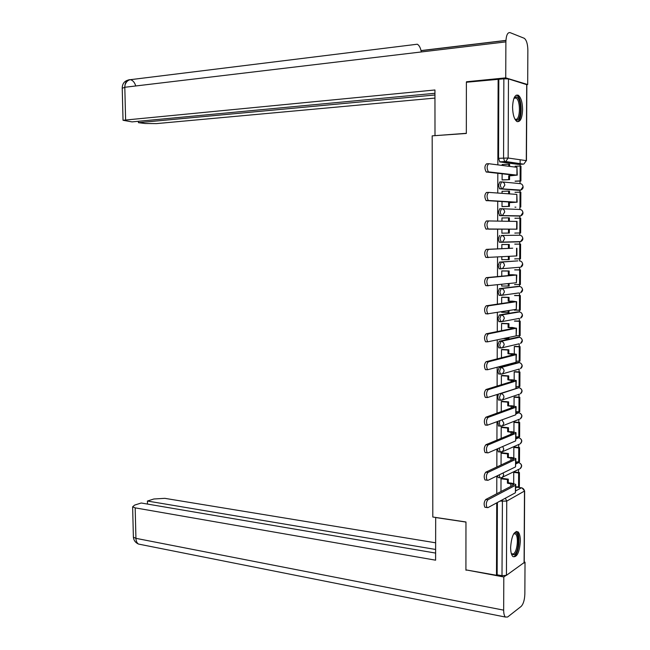 <?xml version="1.0" encoding="UTF-8"?>
<svg xmlns="http://www.w3.org/2000/svg" width="650" height="650" viewBox="0 0 650 650"><rect width="100%" height="100%" fill="white"/><g stroke="black" fill="none" stroke-linecap="round" stroke-linejoin="round"><path stroke-width="0.97" d="M497.583 448.744L498.29 451.848L498.924 451.921M497.819 421.639L498.404 426.002L499.062 426.067M498.314 394.355L497.746 397.264L498.526 400.059L499.208 400.108M517.587 362.473L499.176 367.421L497.827 371.142L498.639 374.002L499.371 374.051M517.652 337.22L499.265 341.242L497.916 344.906L498.761 347.848L499.549 347.888M517.717 311.87L499.354 314.957L498.006 318.573L498.883 321.596L500.849 321.766M517.782 286.431L499.444 288.576L498.095 292.126L499.005 295.23L501.02 295.384M517.839 260.886L499.541 262.08L498.184 265.582L499.127 268.767L501.183 268.897M499.631 235.479L498.274 238.924L499.257 242.198L501.369 242.296L500.045 238.899L501.394 235.454L519.618 235.227L501.394 235.454C503.336 235.641 504.408 236.771 504.595 238.842L502.523 242.06L501.369 242.296L519.586 241.816L520.707 241.589L522.722 238.493C522.543 236.494 521.511 235.406 519.618 235.227M501.418 208.723L499.728 208.772L498.363 212.152L499.704 215.629L501.467 215.589L500.134 212.111L501.491 208.723C503.441 208.877 504.506 209.999 504.692 212.079L502.515 215.377L501.467 215.589L519.716 216.084L520.731 215.881L522.86 212.696C522.681 210.697 521.641 209.617 519.748 209.463L501.898 208.739M501.442 181.886L499.817 181.951L498.461 185.282L499.509 188.736L501.564 188.776L500.232 185.209L501.589 181.878C503.539 182.008 504.611 183.113 504.798 185.201L502.499 188.589L501.564 188.776L519.837 190.247L520.756 190.068L522.998 186.802C522.819 184.795 521.771 183.731 519.878 183.601L502.393 181.951M522.592 109.622C522.413 102.221 520.975 97.427 518.261 95.225C514.914 94.331 513.012 98.304 512.566 107.128C512.761 114.522 514.191 119.308 516.864 121.477C520.244 122.379 522.153 118.422 522.592 109.622M520.366 541.109C520.325 536.461 519.545 533.374 518.017 531.846C514.012 530.839 511.542 536.023 510.616 547.398C510.664 552.021 511.436 555.092 512.947 556.619C517.002 557.586 519.472 552.419 520.366 541.109M518.57 472.469L518.586 469.438M518.627 462.67L518.627 462.223M518.7 447.484L518.716 444.486M518.749 437.791L518.749 437.149M518.822 422.402L518.838 419.437M518.871 412.807L518.879 411.97M518.952 397.223L518.968 394.306M519.001 387.733L519.001 386.701M519.074 371.946L519.09 369.078M519.122 362.562L519.131 361.327M519.204 346.58L519.22 343.777M519.253 337.293L519.261 335.863M519.334 321.108L519.342 318.386M519.374 311.919L519.383 310.294M519.456 295.531L519.472 292.955M518.627 292.979L501.174 295.384L499.858 292.167L501.199 288.6L519.512 286.463L519.512 284.627M519.586 269.864L519.602 267.418M519.634 260.894L519.642 258.854M519.716 244.091L519.732 241.792M519.764 235.227L519.773 232.993M519.846 218.181L519.854 216.06M519.886 209.463L519.903 207.074M519.976 192.148L519.984 190.231M520.016 183.601L520.033 181.058M520.106 166.018L520.114 164.296M520.122 163.743L520.138 159.754M515.759 487.711L516.677 487.224L521.983 487.882L524.631 490.961L506.74 501.109L506.439 575.331L501.995 575.681L502.426 499.793M518.416 164.385L523.112 164.141L504.644 161.582L503.563 158.023L503.856 78.812L466.383 82.249L466.334 133.461L432.185 135.85L432.802 517.018L465.969 521.983L465.92 569.879L496.486 575.274L496.722 502.872M498.136 79.105L497.851 164.873M497.819 173.355L497.754 193.042M497.729 201.329L497.664 221.089M497.632 229.19L497.567 248.934M497.543 257.043L497.477 276.591M497.453 284.822L497.388 304.135M497.356 312.479L497.291 331.557M497.266 340.023L497.201 358.873M497.177 367.445L497.112 386.067M497.087 394.761L497.023 413.156M496.99 421.956L496.933 440.131M496.901 449.044L496.844 466.993M496.811 476.011L496.754 493.74M524.631 491.286L524.241 562.486L506.439 575.331M496.486 575.274L497.144 574.827L501.995 575.681M518.245 164.393L499.891 161.939L505.724 161.517L523.315 164.125M503.856 78.812L508.471 78.894L526.858 84.695L526.443 160.672M502.125 173.834L502.101 179.936L503.1 179.928M515.084 181.212L516.035 181.22M515.905 192.294L515.036 192.229M502.824 191.303L502.06 191.246L502.052 193.351M502.019 201.565L502.003 206.643L503.003 206.594M514.962 207.147L515.905 207.179M515.856 218.27L514.914 218.238M515.856 218.221L514.914 218.197M502.954 217.969L501.962 217.953M502.962 217.929L501.962 217.904L501.954 221.154M501.922 229.19L501.906 233.236L502.905 233.147M514.841 233.131L515.791 233.041M515.734 244.116L514.792 244.067M502.856 244.514L501.865 244.457L501.849 248.771M501.824 256.807L501.808 259.732L502.799 259.667L501.808 259.667M514.727 258.944L515.669 258.887L514.727 258.887M515.613 269.831L514.67 269.831M502.759 270.92L501.767 270.904L501.751 276.193M501.719 284.351L501.711 286.114L502.369 286.041M514.605 284.651L515.369 284.562M515.491 295.449L514.556 295.498M502.661 297.213L501.67 297.245L501.654 303.501M501.621 311.781L502.044 312.317M514.483 310.253L515.036 310.164M515.377 320.97L514.434 321.059M502.564 323.408L501.581 323.481L501.548 330.696M515.255 346.385L514.321 346.523L514.288 353.836M502.466 349.489L501.483 349.611L501.451 357.784M515.133 371.702L514.199 371.898L514.166 379.99M502.369 375.473L501.386 375.635L501.353 384.759M515.019 396.923L514.085 397.166L514.044 406.031M502.271 401.359L501.296 401.554L501.256 411.621M514.898 422.045L513.971 422.337L513.923 431.974M502.182 427.131L501.199 427.375L501.158 438.368M514.784 447.078L513.849 447.411L513.801 457.811M502.084 452.806L501.101 453.091L501.061 465.01M514.662 472.006L513.736 472.387L513.687 483.543M501.987 478.384L501.012 478.709L500.963 491.538M498.794 477.669L499.907 477.807L499.224 474.841M515.872 462.906L519.025 462.719C522.015 464.295 522.438 466.261 520.284 468.601L521.536 466.188C521.357 464.23 520.341 463.052 518.481 462.654L515.872 463.913M515.994 438.003L519.122 437.848C522.178 439.441 522.584 441.407 520.341 443.763L521.666 441.277C521.487 439.319 520.471 438.149 518.602 437.775L515.986 438.896M516.116 413.002L519.22 412.88M516.23 387.904L519.285 387.782M499.785 321.628L499.33 321.709M500.126 295.254L499.419 295.352M519.764 216.076L499.704 215.629M518.229 190.304L499.793 188.841M515.751 166.237L515.158 166.156M502.637 164.539L502.157 164.482L502.157 165.425M517.327 462.524L516.799 462.459M497.502 475.678L498.176 477.596M517.392 437.653L516.921 437.604M517.457 412.685L517.043 412.652M497.144 574.827L497.388 502.515M515.742 490.872L521.422 487.825L516.677 487.224M498.818 79.308L498.55 158.299L499.891 161.939M502.101 179.855L509.551 179.652L509.567 175.874L508.706 175.776L514.8 175.232L486.184 171.974C484.404 168.521 484.534 165.807 486.558 163.841L488.54 163.735M517.254 175.183L516.961 167.31L488.776 163.719C486.753 165.693 486.631 168.415 488.394 171.868L516.929 175.134L509.567 175.874M508.69 179.571L508.706 175.776M508.747 166.262L508.755 164.231L509.616 164.344L509.608 166.368M502.157 164.564L508.755 164.231M520.91 181.017L520.983 166.124L520.171 166.018L520.097 180.936L520.91 181.017L515.434 181.244M515.084 181.147L520.097 180.936M515.149 166.262L520.171 166.018M509.551 179.652L502.361 179.961M466.334 133.315L435.614 135.606M435.004 135.509L434.939 89.976L123.029 120.282L132.007 121.891L434.948 93.291M527.678 84.541L505.741 77.87L505.879 41.884C506.163 35.36 507.552 32.273 510.055 32.614L524.29 38.301C526.508 40.072 527.702 44.021 527.865 50.164L527.678 84.541L526.939 84.606M138.426 121.282L138.458 122.679L145.137 123.508L156.447 123.606L434.956 98.085M138.458 122.679L434.948 94.989M505.741 77.87L466.489 81.762L467.773 82.111M466.489 81.762L466.489 82.241M421.314 51.951C420.542 47.824 419.193 45.248 417.276 44.224L130.097 79.714C127.668 80.299 125.946 82.127 124.93 85.215M435.679 517.449L435.606 560.186L135.176 507.861L135.931 538.338L503.669 610.147L503.799 576.972L466.026 569.896M465.969 522.072L435.541 517.522M435.581 542.799L164.816 498.339L153.839 498.997L147.428 501.036L435.589 549.453M503.669 610.147C503.693 613.584 504.262 615.883 505.375 617.045L507.593 617.029L521.105 606.458C523.356 604.118 524.607 599.958 524.851 593.986L525.029 562.193L524.314 562.689M505.724 575.632L503.799 576.972M435.598 553.077L141.221 503.003L134.607 505.107L132.632 506.829L135.176 507.861M147.501 504.075L147.428 501.036M466.513 569.985L466.026 570.294M525.029 562.193L524.241 562.055M514.053 98.077L516.401 96.899C521.95 97.898 521.828 121.834 516.287 120.063L514.93 119.169M514.816 118.966L515.491 119.267C520.341 120.884 520.894 100.311 516.059 98.028L513.963 98.304M517.343 121.704C522.657 120.461 522.348 97.906 516.969 95.42L516.254 95.144M513.89 533.528L514.345 533.179C519.74 529.344 519.626 551.769 514.247 554.856L511.477 554.044M511.396 553.767L513.476 553.922C517.303 551.834 518.879 536.388 515.515 533.991L513.744 533.764M514.239 556.457C518.984 553.824 520.918 534.698 516.758 531.733L516.238 531.391M502.003 206.554L509.438 206.407L509.454 202.646L508.601 202.597L514.898 202.345L486.07 200.566C484.348 197.178 484.486 194.48 486.484 192.473L488.556 192.4M517.124 202.223L516.831 194.407L488.694 192.392C486.696 194.407 486.558 197.104 488.272 200.493L516.799 202.199L509.454 202.646M508.584 206.375L508.601 202.597M508.633 193.822L508.641 191.092L509.503 191.157L509.486 193.879M502.06 191.336L508.641 191.092M520.78 207.049L520.853 192.213L520.041 192.148L519.967 207.009M515.036 192.327L520.041 192.148M509.438 206.407L502.003 206.619M486.395 229.19L485.948 229.036C484.282 225.713 484.437 223.031 486.419 220.984L488.621 220.943C486.647 222.982 486.493 225.672 488.158 229.003L516.994 229.174L488.597 229.149M509.324 233.057L501.906 233.155L509.324 233.057L509.34 229.304M508.471 233.066L508.487 229.304M508.519 221.26L508.536 217.847L509.389 217.872L509.372 221.276M501.962 217.994L508.536 217.847M520.642 232.976L520.723 218.197L519.911 218.181L519.837 232.984L520.642 232.976L514.841 233.057L519.837 232.984M514.914 218.286L519.911 218.181M488.621 220.943L517.034 221.439L516.994 229.158M488.451 257.546L485.834 257.384C484.218 254.126 484.388 251.453 486.346 249.373L488.548 249.364C486.59 251.444 486.419 254.118 488.036 257.384L516.864 255.921L516.904 248.251M501.808 259.642L509.21 259.602L509.226 256.401M508.357 259.651L508.373 256.449M488.548 249.364L512.712 248.194L486.346 249.373M508.406 248.243L508.422 244.498L509.275 244.473L501.865 244.522M501.865 244.546L508.422 244.498M514.727 258.854L520.512 258.806L520.593 244.083L514.792 244.124M519.707 258.854L519.781 244.107L520.593 244.083M514.792 244.148L519.781 244.107M509.259 248.211L509.275 244.473M488.288 285.805L485.729 285.618C484.152 282.417 484.339 279.752 486.273 277.648L488.475 277.672C486.533 279.784 486.354 282.441 487.923 285.651L516.417 282.734L516.774 274.991M501.711 286.033L509.104 286.033L509.113 283.538M508.251 286.13L508.259 283.627M488.475 277.672L516.449 275.031L512.598 274.731L508.3 274.771L514.345 275.015L486.273 277.648M508.3 274.771L508.316 271.042L509.161 270.969L501.767 270.912M501.767 270.985L508.316 271.042M514.605 284.554L520.382 284.529L520.455 269.864L514.702 269.831M519.577 284.627L519.651 269.937L520.455 269.864M514.67 269.904L519.651 269.937M509.153 274.698L509.161 270.969M488.118 313.95L485.615 313.731C484.087 310.586 484.291 307.938 486.208 305.793L488.394 305.849C486.484 308.002 486.289 310.651 487.809 313.796L516.287 309.359L516.644 301.632M501.621 312.309L508.991 312.366L508.999 310.562M508.146 312.504L508.146 310.7M488.394 305.849L516.319 301.689L512.476 301.153L508.186 301.194L514.223 301.641L486.208 305.793M508.186 301.194L508.202 297.473L509.056 297.359L501.995 297.196M501.67 297.326L508.202 297.473M514.483 310.148L520.252 310.156L520.325 295.555L514.971 295.441M519.447 310.294L519.521 295.661L520.325 295.555M514.556 295.555L519.521 295.661M509.039 301.072L509.056 297.359M486.119 341.884L485.509 341.721C484.031 338.634 484.242 336.001 486.135 333.816L488.321 333.913C486.427 336.099 486.224 338.731 487.695 341.827L516.157 335.879L516.523 328.161M503.815 338.585L508.032 338.772L508.877 338.585L508.885 337.472M508.032 338.772L508.04 337.659M488.321 333.913L516.197 328.242L512.363 327.47L508.081 327.502L514.101 328.161L486.135 333.816M508.081 327.502L508.097 323.798L508.942 323.635L502.06 323.383M501.581 323.562L508.097 323.798M516.579 335.749L520.122 335.684L520.195 321.132L515.011 320.954M519.317 335.863L519.391 321.287L520.195 321.132M514.434 321.116L519.391 321.287M508.926 327.34L508.942 323.635M486.046 369.752L485.404 369.598C483.966 366.567 484.193 363.943 486.07 361.725L488.247 361.855C486.379 364.073 486.151 366.697 487.581 369.736L516.035 362.294L516.392 354.575M506.634 364.861L508.771 364.707L508.771 364.276M507.926 364.934L507.926 364.512M488.247 361.855L516.067 354.689L516.392 354.25L512.241 353.681L507.967 353.714L513.979 354.575L486.07 361.725M507.967 353.714L507.983 350.025L508.836 349.814L502.052 349.473M501.483 349.692L507.983 350.025M516.36 361.173L519.992 361.116L520.073 346.621L514.971 346.369M519.188 361.335L519.261 346.816L520.073 346.621M514.321 346.572L519.261 346.816M508.82 353.502L508.836 349.814M485.981 397.507L485.298 397.361C483.909 394.379 484.144 391.763 485.997 389.512L488.174 389.675C486.322 391.926 486.086 394.55 487.468 397.532L515.905 388.602L516.271 380.892M488.174 389.675L515.946 381.022L516.271 380.486L512.127 379.787L507.861 379.819L513.858 380.884L485.997 389.512M507.861 379.819L507.878 376.139L508.723 375.895L502.011 375.448M501.386 375.716L507.878 376.139M516.238 386.506L519.87 386.441L519.943 372.003L514.906 371.686M519.066 386.701L519.139 372.239L519.943 372.003M514.199 371.93L519.139 372.239M508.706 379.559L508.723 375.895M485.916 425.149L485.192 425.003C483.852 422.077 484.096 419.469 485.932 417.186L488.101 417.381C486.273 419.664 486.029 422.281 487.362 425.214L515.783 414.798L516.141 407.103M488.101 417.381L515.824 407.257L516.141 406.624L512.005 405.795L507.756 405.819L513.955 406.656L513.736 407.079L485.932 417.186M507.756 405.819L507.772 402.155L508.617 401.863L501.946 401.326M501.296 401.635L507.772 402.155M516.116 411.734L519.74 411.678L519.813 397.288L514.824 396.906M518.936 411.978L519.009 397.572L519.813 397.288M514.085 397.191L519.009 397.572M508.601 405.519L508.617 401.863M485.843 452.668L485.087 452.538C483.787 449.662 484.047 447.062 485.867 444.738L488.028 444.966C486.216 447.289 485.964 449.889 487.256 452.774L488.012 452.904L515.661 440.895L516.019 433.209M488.028 444.966L515.694 433.379L516.019 432.656L511.891 431.698L507.65 431.714L513.833 432.689L513.614 433.176L485.867 444.738M507.65 431.714L507.666 428.066L508.503 427.733L501.881 427.107M501.199 427.456L507.666 428.066M516.003 436.873L519.61 436.808L519.683 422.484L514.735 422.029M518.814 437.149L518.887 422.801L519.683 422.484M513.971 422.354L518.887 422.801M508.487 431.372L508.503 427.733M485.777 480.066L484.989 479.952C483.73 477.124 483.998 474.532 485.794 472.176L487.955 472.436C486.168 474.793 485.899 477.392 487.151 480.22L487.939 480.342L515.539 466.887L515.889 459.209M487.955 472.436L515.572 459.404L515.897 458.583L511.777 457.494L507.544 457.503L513.719 458.616L513.492 459.168L485.794 472.176M507.544 457.503L507.552 453.879L508.398 453.497L501.808 452.782M501.101 453.172L507.552 453.879M515.881 461.914L519.488 461.841L519.561 447.574L514.637 447.062M518.684 462.231L518.757 447.931L519.561 447.574M513.849 447.419L518.757 447.931M508.381 457.121L508.398 453.497M485.688 507.366L484.892 507.26C483.673 504.473 483.949 501.889 485.729 499.501L487.882 499.793C486.111 502.182 485.834 504.774 487.053 507.561L487.866 507.658L515.409 492.773L515.767 485.103M487.882 499.793L515.45 485.323L515.775 484.413L511.664 483.186L508.276 482.771L507.431 483.194L513.597 484.445L513.378 485.062L485.729 499.501M507.431 483.194L507.447 479.578L508.292 479.156L501.727 478.351M501.012 478.79L507.447 479.578M515.759 486.858L519.358 486.785L519.431 472.566L514.532 471.989M518.562 487.207L518.635 472.973L519.431 472.566M513.736 472.387L518.635 472.973M508.276 482.771L508.292 479.156M500.606 452.132L500.021 452.034L499.427 447.948M500.736 426.254L500.142 426.164L499.395 423.451L499.809 420.883M500.874 400.27L500.264 400.189L499.484 397.402L500.825 393.624L518.854 387.717C520.723 388.05 521.747 389.196 521.926 391.17L520.455 393.794C522.771 391.706 522.551 389.756 519.813 387.952M500.606 393.608L500.825 393.624C502.743 393.973 503.799 395.168 503.986 397.207L502.474 399.921L500.801 400.294M501.028 374.189L500.386 374.116L499.574 371.248L500.914 367.526L519.342 362.594M499.176 367.421L500.914 367.526C502.84 367.843 503.896 369.029 504.083 371.077L502.491 373.872L500.89 374.229M501.199 348.002L500.508 347.937L499.671 344.996L501.012 341.323L519.399 337.309M499.265 341.242L501.012 341.323C502.938 341.616 503.994 342.794 504.181 344.841L502.507 347.717L500.988 348.051M519.001 318.427L501.085 321.774L499.761 318.63L501.109 315.014L519.456 311.935M499.354 314.957L501.109 315.014C503.035 315.283 504.099 316.444 504.286 318.5L502.515 321.466L498.883 321.596M499.444 288.576L501.199 288.6C503.141 288.844 504.197 289.998 504.384 292.061L502.523 295.1L499.005 295.23M519.837 267.264L500.89 268.783L499.948 265.59L501.296 262.088L517.774 260.886M499.541 262.08L501.296 262.088C503.238 262.291 504.302 263.437 504.489 265.501L502.523 268.629L499.127 268.767M524.087 563.038L524.477 491.392C524.306 489.442 523.283 488.256 521.422 487.825M508.471 78.894L508.146 158.031L526.289 160.639L526.703 84.435M516.108 413.79L518.733 412.791C520.593 413.148 521.617 414.31 521.796 416.268L520.406 418.827C522.714 416.496 522.34 414.513 519.269 412.888M517.286 362.456L518.984 362.554C520.853 362.854 521.885 363.992 522.056 365.966L520.512 368.672C522.803 366.795 522.738 364.894 520.317 362.944M517.408 337.212L519.106 337.285C520.983 337.561 522.015 338.691 522.194 340.673L520.553 343.444C522.836 341.762 522.909 339.901 520.772 337.862M517.53 311.87L519.236 311.919C521.113 312.171 522.145 313.292 522.324 315.274L520.601 318.126C522.86 316.607 523.055 314.795 521.17 312.691M517.652 286.431L519.358 286.455C521.243 286.683 522.275 287.787 522.454 289.778L520.642 292.711C522.892 291.33 523.185 289.559 521.519 287.406M518.123 190.304L519.967 190.239M520.008 241.605L519.586 241.816M500.476 477.904L502.401 477.466L503.685 474.971L503.084 472.956M521.828 262.015C523.315 264.201 522.933 265.931 520.674 267.199L522.592 264.184C522.413 262.194 521.381 261.097 519.488 260.894M519.171 343.777L502.507 347.717L498.761 347.848M519.317 369.013L502.491 373.872L498.639 374.002M519.439 394.144L502.474 399.921L498.526 400.059M519.553 419.161L502.45 425.872L503.88 423.231L502.044 420.038M500.703 426.262L502.45 425.872L498.404 426.002M519.651 444.072L502.426 451.718L503.782 449.15L502.694 446.526M500.671 452.132L502.426 451.718L498.29 451.848M519.724 468.878L501.012 477.904M498.55 158.299L508.146 158.031L505.724 161.517L499.639 161.85M500.021 501.093L506.74 501.109L505.367 498.201M526.289 160.639L523.924 163.987L526.289 160.639M488.751 172.006L486.541 172.112M512.192 174.939L512.184 175.622M516.961 167.31L516.929 175.134M505.927 40.389L421.038 50.57M505.879 41.884L124.808 87.271L125.612 119.763M135.752 85.971C134.721 82.574 133.014 80.494 130.626 79.731L130.366 79.674C126.888 79.593 125.036 82.127 124.808 87.271L122.233 88.278M133.372 536.526L133.388 537.184L135.931 538.338C136.053 541.092 136.906 543.002 138.499 544.066L140.831 544.529M488.678 200.639L486.468 200.712M516.831 194.407L516.799 202.199M516.709 221.39L516.669 229.158M516.579 248.268L516.539 256.002M511.745 274.804L511.745 275.259M516.449 275.031L516.417 282.734M511.631 301.275L511.631 302.023M516.319 301.689L516.287 309.359M511.517 327.641L511.509 328.681M516.197 328.242L516.157 335.879M511.396 353.892L511.396 355.233M516.067 354.689L516.035 362.294M511.282 380.047L511.274 381.68M515.946 381.022L515.905 388.602M511.168 406.096L511.16 408.021M515.824 407.257L515.783 414.798M511.054 432.039L511.046 434.249M515.694 433.379L515.661 440.895M510.941 457.884L510.933 460.379M515.572 459.404L515.539 466.887M510.827 483.624L510.819 486.395M515.45 485.323L515.409 492.773M516.839 95.347L518.261 95.225M499.509 188.736L520.756 190.068C523.063 189.053 523.673 187.403 522.567 185.12M499.379 215.524L520.731 215.881C523.014 214.784 523.551 213.119 522.34 210.868M499.257 242.198L520.707 241.589C522.974 240.411 523.437 238.721 522.096 236.502M486.184 171.974L488.394 171.868M505.919 40.503L421.062 50.676M417.276 44.224L130.138 79.714M130.097 79.714C125.028 80.324 122.403 83.054 122.224 87.929L123.029 120.282M505.375 617.045L138.499 544.066C135.436 542.693 133.737 540.394 133.388 537.184L132.632 506.829M514.077 98.199L516.059 98.028M513.809 533.731L515.515 533.991M486.07 200.566L488.272 200.493M485.948 229.036L488.158 229.003M485.834 257.384L488.036 257.384M485.729 285.618L487.923 285.651M485.615 313.731L487.809 313.796M485.509 341.721L487.695 341.827M485.404 369.598L487.581 369.736M485.298 397.361L487.468 397.532M485.192 425.003L487.362 425.214M485.087 452.538L487.256 452.774M484.989 479.952L487.151 480.22M513.719 458.616L513.711 459.038M484.892 507.26L487.053 507.561M513.597 484.445L513.597 484.908"/></g></svg>
